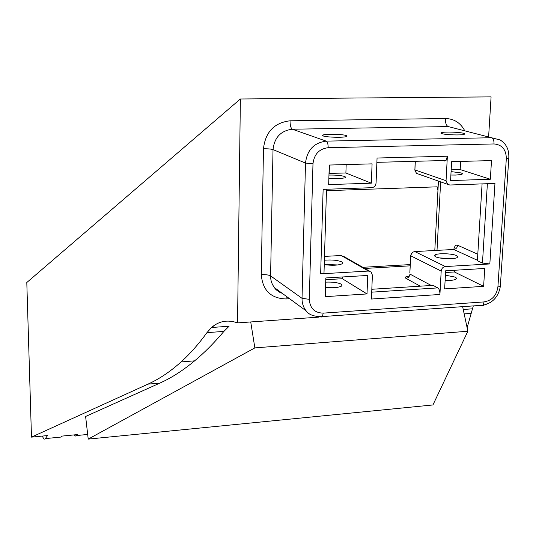 <?xml version="1.0" encoding="UTF-8"?>
<svg xmlns="http://www.w3.org/2000/svg" width="536" height="536" viewBox="0 0 536 536"><rect width="100%" height="100%" fill="white"/><g stroke="black" fill="none" stroke-linecap="round" stroke-linejoin="round"><path stroke-width="0.8" d="M268.918 421.202L88.219 439.105L254.855 347.891L467.861 331.241L432.947 404.948L268.918 421.202M159.842 383.113L164.391 380.955C174.347 376.004 184.424 369.297 194.628 360.842L181.081 361.934C170.227 371.669 159.192 379.066 147.963 384.131L159.842 383.113L85.613 416.472L88.219 439.105M223.907 331.402L206.956 332.642L211.539 327.496L229.08 326.243L223.907 331.402C214.179 342.893 204.424 352.701 194.628 360.842M250.727 321.948L254.855 347.891M462.695 306.94L467.861 331.241M87.683 434.455L76.601 435.54L77.405 434.589L61.781 436.116L61.037 437.061L45.352 438.595L47.516 435.574L31.483 437.128L26.8 282.519L240.376 98.986L26.8 282.519M213.864 325.627L212.243 327.449M410.167 265.829L364.822 268.449M438.435 181.094L434.803 250.493M434.549 255.35L434.522 255.92M488.611 136.921L491.083 96.882L240.376 98.986L237.542 322.886L318.545 317.151M59.396 437.222L61.037 437.061M76.601 435.54L75.415 436.036L74.122 434.91M467.117 327.757L473.228 306.197M461.958 343.697L455.546 357.237M322.27 316.883L320.823 316.99M31.483 437.128L147.963 384.131M206.956 332.642C198.648 344.105 190.019 353.867 181.081 361.934M211.539 327.496C219.023 321.004 227.693 319.463 237.542 322.886M42.378 436.07C43.476 438.917 44.468 439.761 45.352 438.595M371.709 292.167L437.812 287.892L433.068 285.366L371.823 289.273M482.085 183.895L477.395 260.757L482.454 263.069L489.837 263.953L445.383 266.553C442.964 266.955 441.57 268.456 441.188 271.062L439.929 294.472C439.956 291.175 439.245 288.984 437.812 287.892M324.012 272.322L323.992 273.166L320.649 273.849L323.128 189.369L371.676 187.694C374.242 187.332 375.703 185.778 376.064 183.031L377.063 158.026L447.372 156.211L446.046 160.472L444.579 161.014L443.105 160.552M439.929 294.472L371.435 299.034L372.386 275.176L371.24 272.107L368.42 271.055L320.649 273.849M324.38 260.201C331.998 259.645 337.868 260.235 341.975 261.97L342.819 262.901L342.176 263.799C338.196 265.394 332.22 265.675 324.247 264.63M447.372 156.211L446.053 180.712L447.64 184.337L449.838 185.007L494.963 183.453L489.837 263.953M435.614 256.778L434.468 255.779L435.165 254.848C438.147 253.025 452.531 253.541 456.592 255.618L457.824 256.65L457.067 257.615C453.992 259.431 439.466 258.855 435.614 256.778M346.229 135.534L347.107 136.064L346.464 136.559C343.429 137.759 326.665 137.33 323.255 135.976L322.458 135.467L323.041 134.998C325.962 133.792 342.564 134.181 346.229 135.534M442.086 133.699L440.88 133.129L441.577 132.613C444.585 131.628 459.318 132.084 463.533 133.29L464.826 133.879L464.082 134.409C460.973 135.387 446.079 134.905 442.086 133.699M326.431 264.248L326.411 264.938M337.894 264.952L324.253 264.429M350.624 276.476L367.736 275.45L367.013 293.936L325.258 296.649L325.828 277.956L350.624 276.476M372.085 163.862L329.265 165.041L328.669 184.598L371.327 183.185L372.085 163.862M444.652 288.877L483.626 286.345L484.745 268.462L445.644 270.794L444.652 288.877M450.582 180.565L451.62 161.671L491.505 160.579L490.333 179.252L450.582 180.565M328.963 175.078L329.104 175.071C336.199 174.97 341.445 175.466 344.849 176.558L345.713 177.222L345.07 177.852L337.955 178.783L328.856 178.522M371.327 183.185L345.888 172.987L346.176 164.572M329.01 173.403L345.888 172.987M329.198 173.483L329.459 165.034M451.071 171.594L461.282 172.96L462.575 173.798L461.804 174.374L456.015 175.064L450.883 175.038M439.654 257.943L452.397 258.587M490.333 179.252L460.183 169.564L451.171 169.832M325.7 282.137C332.695 281.869 337.874 282.552 341.231 284.187L342.069 285.185L341.419 286.15C338.183 287.691 332.89 288.107 325.54 287.383M445.403 275.189L455.365 277.132L456.592 278.244L455.835 279.283C453.791 280.234 450.213 280.623 445.115 280.442M342.37 276.965L342.316 278.72L325.774 279.712M367.013 293.936L342.316 278.72M483.626 286.345L454.394 271.966L454.488 270.271M445.55 272.496L454.394 271.966M460.645 161.423L460.183 169.564M326.471 190.689L437.175 186.83L437.946 190.448M279.745 292.321L280.777 292.254M437.014 250.379L440.632 181.865M362.812 267.303L410.228 264.583M409.39 276.087C405.551 276.529 404.412 277.286 405.98 278.365L420.298 286.177M453.758 249.481C454.548 246.104 455.848 244.697 457.657 245.254L477.79 254.232M281.011 292.428L274.613 287.731C271.899 284.388 270.559 280.449 270.593 275.899C268.764 274.921 265.662 274.506 261.287 274.653C262.6 290.331 270.848 298.438 286.03 298.961L289.594 298.726M261.287 274.653L263.471 148.767C265.374 132.044 274.231 122.717 290.036 120.801C290.077 125.424 290.854 128.231 292.361 129.223L326.257 141.136C314.009 142.703 307.088 150.013 305.507 163.071L312.984 163.748C314.15 154.201 319.208 148.847 328.166 147.688C328.146 144.117 327.509 141.926 326.257 141.136L491.713 137.719C493.301 138.469 494.071 140.546 494.025 143.95L328.166 147.688M464.772 130.811C460.538 122.824 454.072 118.724 445.369 118.516L290.036 120.801M405.98 278.365C408.291 277.983 409.618 276.556 409.96 274.097L431.266 285.48M409.832 272.978L410.824 255.846L441.188 271.062M452.873 249.528L453.724 249.481L477.422 260.282M445.383 266.553L414.817 251.565L453.724 249.481C455.982 249.119 457.295 247.712 457.657 245.254M470.849 313.399L464.169 313.888M445.369 118.516C445.322 122.938 446.267 125.625 448.197 126.563L455.955 128.546M508.838 157.745L508.791 158.274C509.287 149.926 506.406 143.822 500.148 139.963L448.197 126.563L292.361 129.223C280.864 130.643 274.419 137.43 273.018 149.598L305.507 163.071L302.029 298.311C301.962 303.175 303.356 307.376 306.217 310.927C308.95 314.893 314.371 316.769 322.471 316.568L323.175 313.138L484.088 301.915C491.974 300.522 496.577 295.544 497.911 286.974L506.326 158.522C506.131 149.544 502.031 144.686 494.025 143.95M263.471 148.767C267.953 148.727 271.136 149.001 273.018 149.598L270.593 275.899L302.029 298.311L309.292 299.336L312.984 163.748M286.03 298.961L286.291 296.301M368.42 271.055L341.191 255.511L324.494 256.402M369.592 271.162L343.891 256.523L340.481 255.551M487.378 183.714L482.454 263.069M412.526 252.483L410.677 255.183L410.824 255.846C411.172 253.361 412.506 251.933 414.817 251.565L413.826 251.759M415.132 161.309L414.911 169.905L415.32 161.303M320.474 316.736L321.024 317.138L322.471 316.568L483.103 305.212L481.228 305.788M482.735 305.614L490.48 302.411M309.292 299.336C309.929 308.267 314.558 312.863 323.175 313.138M446.053 180.712L414.911 169.905L416.452 173.349L418.281 173.992M500.383 285.588L508.791 158.274L506.326 158.522M484.088 301.915L483.103 305.212C492.752 303.001 498.493 296.763 500.323 286.499L497.911 286.974M409.919 274.499L409.893 274.057M472.142 308.843L463.238 309.48M282.418 293.46C277.795 291.296 275.189 289.386 274.613 287.731L306.217 310.927M323.992 273.166L326.511 189.248M409.859 272.382L410.65 255.739M447.64 184.337L416.452 173.349L414.697 169.811M435.165 254.848L435.078 256.476M376.888 162.341L446.046 160.472M323.041 134.998L323.014 135.889M441.577 132.613L441.53 133.524"/></g></svg>
